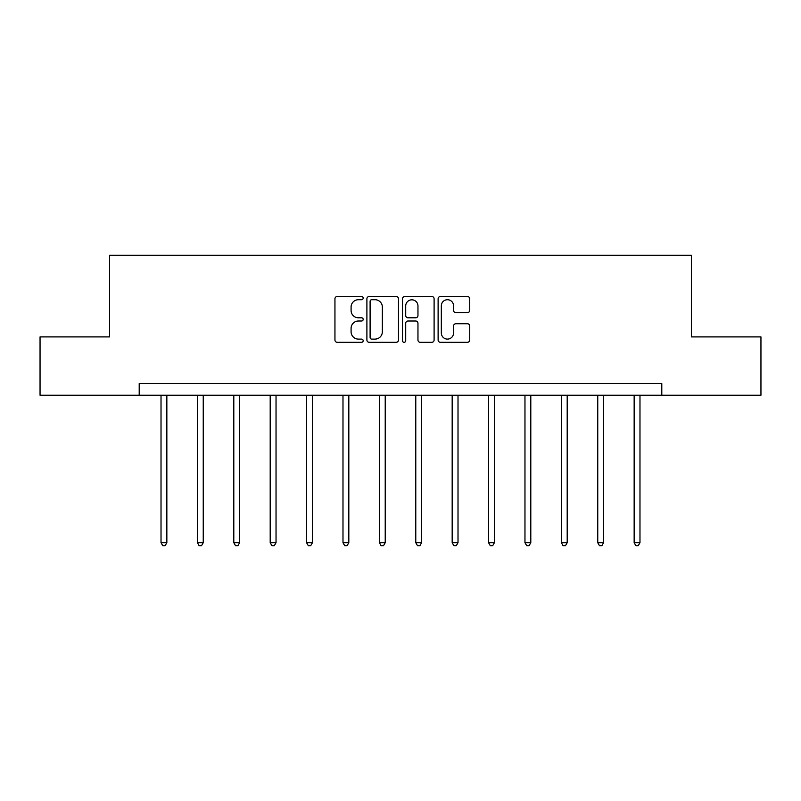 <?xml version="1.0" encoding="UTF-8"?>
<svg xmlns="http://www.w3.org/2000/svg" width="801" height="801" viewBox="0 0 801 801"><rect width="100%" height="100%" fill="white"/><g stroke="black" fill="none" stroke-linecap="round" stroke-linejoin="round"><path stroke-width="1.2" d="M363.173 298.112A1.602 1.602 0 0 0 361.571 296.5L337.241 296.5A2.293 2.293 0 0 0 334.948 298.793L334.948 340.014A2.293 2.293 0 0 0 337.241 342.307L361.571 342.307A1.602 1.602 0 0 0 363.173 340.705A1.602 1.602 0 0 0 361.571 339.103L358.417 339.103A7.329 7.329 0 0 1 351.088 331.774L351.088 328.34A7.329 7.329 0 0 1 358.417 321.011L361.571 321.011A1.602 1.602 0 0 0 363.173 319.409A1.602 1.602 0 0 0 361.571 317.797L358.417 317.797A7.329 7.329 0 0 1 351.088 310.478L351.088 307.043A7.329 7.329 0 0 1 358.417 299.714L361.571 299.714A1.602 1.602 0 0 0 363.173 298.112M467.424 312.65A2.293 2.293 0 0 0 469.716 310.357L469.716 298.793A2.293 2.293 0 0 0 467.424 296.5L440.4 296.5A2.293 2.293 0 0 0 438.117 298.793L438.117 340.014A2.293 2.293 0 0 0 440.4 342.307L467.424 342.307A2.293 2.293 0 0 0 469.716 340.014L469.716 326.047A2.293 2.293 0 0 0 467.424 323.754L455.859 323.754A2.293 2.293 0 0 0 453.566 326.047L453.566 332.976A6.128 6.128 0 0 1 447.449 339.103A6.128 6.128 0 0 1 441.321 332.976L441.321 305.832A6.128 6.128 0 0 1 447.449 299.714A6.128 6.128 0 0 1 453.566 305.832L453.566 310.357A2.293 2.293 0 0 0 455.859 312.65L467.424 312.65M139.204 395.223L40.05 395.223L40.05 336.901L109.577 336.901L109.577 255.249L691.423 255.249L691.423 336.901L760.95 336.901L760.95 395.223L661.796 395.223L661.796 383.559L139.204 383.559L139.204 395.223L661.796 395.223M398.498 298.793A2.293 2.293 0 0 0 396.205 296.5L369.181 296.5A2.293 2.293 0 0 0 366.898 298.793L366.898 340.014A2.293 2.293 0 0 0 369.181 342.307L396.205 342.307A2.293 2.293 0 0 0 398.498 340.014L398.498 298.793M404.795 296.5L431.819 296.5A2.293 2.293 0 0 1 434.102 298.793L434.102 340.014A2.293 2.293 0 0 1 431.819 342.307L420.255 342.307A2.293 2.293 0 0 1 417.962 340.014L417.962 323.294A2.293 2.293 0 0 0 415.669 321.011L407.999 321.011A2.293 2.293 0 0 0 405.707 323.294L405.707 340.705A1.602 1.602 0 0 1 404.105 342.307A1.602 1.602 0 0 1 402.502 340.705L402.502 298.793A2.293 2.293 0 0 1 404.795 296.5M371.704 299.714A1.602 1.602 0 0 0 370.102 301.316L370.102 337.491A1.602 1.602 0 0 0 371.704 339.103L375.028 339.103A7.329 7.329 0 0 0 382.347 331.774L382.347 307.043A7.329 7.329 0 0 0 375.028 299.714L371.704 299.714M417.962 305.952A6.128 6.128 0 0 0 411.834 299.824A6.128 6.128 0 0 0 405.707 305.952L405.707 315.514A2.293 2.293 0 0 0 407.999 317.797L415.669 317.797A2.293 2.293 0 0 0 417.962 315.514L417.962 305.952M161.021 395.223L161.021 542.718L166.848 542.718L166.848 395.223M166.848 542.718L165.096 545.751L162.763 545.751L161.021 542.718M197.416 395.223L197.416 542.718L203.244 542.718L203.244 395.223M203.244 542.718L201.492 545.751L199.159 545.751L197.416 542.718M233.802 395.223L233.802 542.718L239.639 542.718L239.639 395.223M239.639 542.718L237.887 545.751L235.554 545.751L233.802 542.718M270.197 395.223L270.197 542.718L276.035 542.718L276.035 395.223M276.035 542.718L274.282 545.751L271.95 545.751L270.197 542.718M306.593 395.223L306.593 542.718L312.43 542.718L312.43 395.223M312.43 542.718L310.678 545.751L308.345 545.751L306.593 542.718M342.988 395.223L342.988 542.718L348.825 542.718L348.825 395.223M348.825 542.718L347.073 545.751L344.74 545.751L342.988 542.718M379.384 395.223L379.384 542.718L385.221 542.718L385.221 395.223M385.221 542.718L383.469 545.751L381.136 545.751L379.384 542.718M415.779 395.223L415.779 542.718L421.616 542.718L421.616 395.223M421.616 542.718L419.864 545.751L417.531 545.751L415.779 542.718M452.175 395.223L452.175 542.718L458.012 542.718L458.012 395.223M458.012 542.718L456.26 545.751L453.927 545.751L452.175 542.718M488.57 395.223L488.57 542.718L494.407 542.718L494.407 395.223M494.407 542.718L492.655 545.751L490.322 545.751L488.57 542.718M524.965 395.223L524.965 542.718L530.803 542.718L530.803 395.223M530.803 542.718L529.05 545.751L526.718 545.751L524.965 542.718M561.361 395.223L561.361 542.718L567.198 542.718L567.198 395.223M567.198 542.718L565.446 545.751L563.113 545.751L561.361 542.718M597.756 395.223L597.756 542.718L603.584 542.718L603.584 395.223M603.584 542.718L601.841 545.751L599.508 545.751L597.756 542.718M634.152 395.223L634.152 542.718L639.979 542.718L639.979 395.223M639.979 542.718L638.237 545.751L635.904 545.751L634.152 542.718"/></g></svg>
